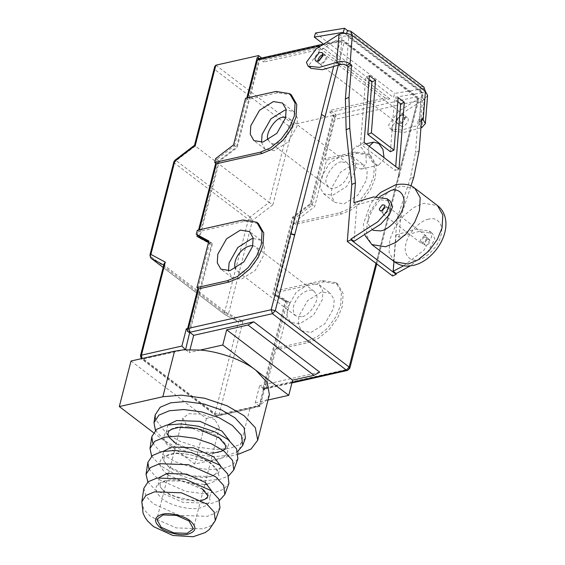 <?xml version="1.0" encoding="UTF-8"?>
<svg xmlns="http://www.w3.org/2000/svg" width="565" height="565" viewBox="0 0 565 565"><rect width="100%" height="100%" fill="white"/><g stroke="black" fill="none" stroke-linecap="round" stroke-linejoin="round"><path stroke-width="0.42" stroke-dasharray="2.83 2.12" d="M369.157 146.271L368.62 147.875L368.994 156.717L373.564 163.751L378.755 165.15L383.699 159.379L384.031 157.621M356.155 167.671L351.578 160.644L351.211 151.801L356.155 146.031L361.353 147.43L365.922 154.464L366.29 163.306L361.346 169.069L356.155 167.671M401.849 114.639C398.403 114.949 394.751 122.471 397.456 123.417C400.903 125.72 407.125 117.682 403.904 114.97L401.849 114.639M322.777 55.963L324.19 55.384L326.245 55.716L326.944 59.057L321.852 64.495L319.804 64.163L319.126 60.752M338.258 65.3L344.12 42.453L343.739 40.595L341.295 40.059L340.059 41.499L344.12 42.453L418.008 98.826L398.6 174.43L399.399 175.199L398.269 176.506L417.719 100.754L416.483 96.784L417.627 96.968L418.693 100.054L417.719 100.754L335.01 119.385L324.875 158.857L326.577 160.149L314.62 206.712L296.759 220.371L295.749 224.312L341.451 214.022L351.614 209.721L362.2 200.963L370.661 189.36L375.365 177.77L376.12 164.952L370.732 155.495L357.045 153.292L326.577 160.149M398.6 174.43L399.328 175.969L398.445 176.605L398.699 176.125M376.742 263.926L399.42 174.995M369.425 292.43L368.557 293.037L398.269 176.506M368.592 293.383L369.1 293.186M247.675 97.823L247.223 99.602L277.69 92.738L291.378 94.948M199.438 229.8L198.979 231.579L244.687 221.289L258.375 223.493M325.052 116.743L321.365 114.328M334.791 117.047L332.905 115.606L333.781 115.415L335.659 116.849L334.791 117.047L312.205 205.024L294.344 218.683L274.604 295.559L287.211 302.353L260.084 406.306L217.829 415.861L216.536 415.515L142.648 359.135L183.957 349.834M262.739 388.897L264.243 390.048L263.608 388.699L262.739 388.897L285.332 300.912L272.718 294.118L292.458 217.25L310.319 203.591L332.905 115.606M312.205 205.024L310.319 203.591M294.344 218.683L292.458 217.25M274.604 295.559L272.718 294.118M287.211 302.353L285.332 300.912M329.819 112.393L389.892 98.861L385.189 98.013L330.341 110.366L329.819 112.393L333.781 115.415L311.04 203.979L293.179 217.638L273.743 293.341L286.349 300.135L263.608 388.699L264.907 389.052L266.143 387.604L276.278 348.132L306.753 341.267L316.909 336.973L327.502 328.216L335.963 316.612L340.667 305.022L341.415 292.204L336.034 282.747L322.34 280.537L276.638 290.834L294.047 223.02L339.756 212.722L349.919 208.429L360.505 199.671L368.966 188.067L373.67 176.478L374.425 163.652L369.037 154.203L355.35 151.992L324.875 158.857M131.009 361.014L206.402 418.538L249.935 408.735L257.845 406.214L216.536 415.515L215.392 415.332L215.004 413.474L219.065 414.42L259.547 405.303L263.968 388.099L264.505 389.031M347.609 370.421L349.82 368.281M215.865 65.18L293.525 124.434L272.888 204.798L269.201 202.39L288.814 126.016L293.525 124.434L336.182 114.829L330.341 110.366M335.659 116.849L336.182 114.829M197.934 288.355L209.559 243.098L211.444 244.539L198.831 237.745L198.929 237.371M187.347 331.365L188.851 332.517L189.014 331.895M189.084 331.627L211.444 244.539M208.697 241.728L212.461 243.755L189.72 332.319L188.851 332.517M259.243 58.541L259.893 59.035L237.152 147.599L219.291 161.258L199.855 236.961M258.389 58.753L259.017 59.233L259.893 59.035L263.848 62.058L264.371 60.031L261.694 57.99M215.71 163.243L216.685 159.429L234.546 145.777L236.431 147.211L259.017 59.233M234.546 145.777L246.806 98.02M216.685 159.429L218.57 160.87L236.431 147.211M199.17 236.438L218.57 160.87M196.945 236.304L198.831 237.745M197.284 234.998L198.569 229.997M209.559 243.098L208.492 242.526M215.011 419.767L202.397 414.18L189.014 413.7L182.785 418.206L187.149 426.038L199.763 431.632L213.146 432.112L219.375 427.606L215.011 419.767M155.432 430.311L164.775 440.728L177.933 448.419L195.391 454.295L213.372 456.69L227.879 455.461L237.759 451.449M245.415 438.073L239.913 444.471L230.322 448.243L215.576 449.5L197.284 447.063L179.529 441.088L166.152 433.263L155.319 418.976M152.762 443.031L162.296 454.161L175.051 461.619L191.98 467.319L209.417 469.642L223.479 468.442L232.625 464.847L237.872 458.745M151.632 456.146L160.199 465.511L172.615 472.771L189.098 478.315L206.077 480.575L219.764 479.41L228.648 475.921M148.913 468.858L157.72 478.943L185.687 491.338L202.115 493.527L215.364 492.398L223.98 489.007L228.924 483.259M147.846 481.987L155.622 490.286L182.806 502.334L211.649 503.366L219.517 500.392M143.884 488.238L145.932 496.197L153.143 503.719L179.395 515.358L207.249 516.354L215.336 513.168L219.976 507.773M292.105 382.286L263.608 388.699L259.653 385.676L255.232 402.887L258.932 405.712L266.292 400.394L269.413 394.652M255.232 402.887L268.043 399.999M258.932 405.712L257.845 406.214L258.932 405.712M185.56 349.728L189.261 352.553L190.024 349.587M200.328 350.06L189.261 352.553M206.402 418.538L194.713 464.084L238.402 454.246M153.433 432.592L194.713 464.084M258.593 58.689L259.893 59.035L342.595 40.412L416.483 96.784L333.781 115.415L335.01 119.385M174.91 160.248L176.181 160.644L174.529 163.08L173.851 161.858M149.909 255.09L151.116 258.262M250.069 217.024L252.477 220.406L248.416 219.46L250.069 217.024L269.201 202.39L195.321 146.01L176.181 160.644L250.069 217.024M224.475 312.692L228.543 313.639C227.427 315.016 226.247 315.348 225.004 314.641L224.475 312.692L248.416 219.46L174.529 163.08L150.594 256.312L224.475 312.692M140.438 355.872L141.504 358.952L142.648 359.135L142.062 358.521M164.069 263.841L164.627 265.543L238.515 321.916L225.004 314.641L163.144 267.436M272.888 204.798L252.477 220.406L228.543 313.639L242.95 321.407L238.769 322.085L225.251 314.797M242.95 321.407L219.065 414.42L217.829 415.861L215.392 415.332L141.229 358.711M259.547 405.303C260.352 406.447 260.232 406.645 259.194 405.903C260.232 406.645 260.352 406.447 259.547 405.303M195.236 145.544C194.268 145.05 194.296 145.205 195.321 146.01L214.926 69.636L214.721 66.543M264.371 60.031L319.218 47.679L323.922 48.526L263.848 62.058M319.719 372.151L259.653 385.676M389.892 98.861L323.78 48.413L389.892 98.861M310.129 283.326L319.26 284.795L322.848 291.102L322.347 299.648L313.568 315.115L299.733 323.816L290.608 322.34L287.02 316.04L287.521 307.494L296.3 292.027L310.129 283.326M301.555 316.732L295.615 315.771C292.077 311.315 292.479 305.792 296.823 299.196C300.255 293.129 310.34 287.55 314.246 291.37L316.421 294.782C319.628 300.481 308.702 316.605 301.555 316.732M311.047 332.446L324.882 323.738L333.654 308.278L334.155 299.733L330.567 293.426L321.443 291.957L307.607 300.658L298.829 316.118L298.327 324.67L301.922 330.97L311.047 332.446M278.333 292.126L324.042 281.836L337.729 284.04L343.117 293.496L342.362 306.315L337.658 317.911L329.197 329.515L318.611 338.266L308.448 342.567L277.973 349.424L289.93 302.868L277.323 296.074L278.333 292.126L276.638 290.834M277.323 296.074L273.743 293.341M293.179 217.638L296.759 220.371M294.047 223.02L295.749 224.312M289.93 302.868L286.349 300.135M276.278 348.132L277.973 349.424M343.139 154.782L329.303 163.483L320.524 178.943L320.023 187.495L323.618 193.795L332.743 195.271L346.578 186.563L355.35 171.103L355.851 162.558L352.263 156.251L343.139 154.782M341.317 161.865C334.169 161.986 323.244 178.109 326.45 183.809L328.625 187.227C332.531 191.048 342.616 185.468 346.048 179.395C350.392 172.798 350.794 167.275 347.256 162.826L341.317 161.865M354.446 163.412L340.61 172.113L331.839 187.573L331.33 196.126L334.925 202.425L344.05 203.894L357.885 195.193L366.657 179.734L367.165 171.181L363.57 164.881L354.446 163.412M311.04 203.979L314.62 206.712M253.205 238.479L260.825 240.217L264.42 246.517L263.912 255.062L255.14 270.529L241.304 279.23L232.18 277.761L228.493 270.868M252.802 245.627L255.811 246.785L257.993 250.203C261.2 255.903 250.274 272.026 243.127 272.146L237.187 271.186L235.28 268.587M198.979 231.579L197.284 230.287M215.71 158.525L219.291 161.258M212.461 243.755L208.881 241.022M261.496 142.324L265.183 149.209L274.308 150.686L288.143 141.984L296.922 126.518L297.423 117.972L293.828 111.665L286.208 109.928M268.283 140.042L270.197 142.641C274.103 146.462 284.181 140.883 287.62 134.809C291.964 128.213 292.359 122.69 288.821 118.24L285.805 117.082M233.571 144.866L237.152 147.599M247.223 99.602L245.528 98.31M424.463 235.619L420.226 240.153L420.805 242.936L422.514 243.211L426.759 238.684L426.18 235.895L424.463 235.619M383.805 208.916L386.771 206.861L388.48 207.136L389.059 209.919L384.822 214.446L383.105 214.17L382.526 211.388L383.593 209.198M382.59 210.159L382.893 212.892C385.069 214.453 389.455 208.972 387.187 207.263L384.475 207.694M427.486 239.44C424.831 241.389 424.04 243.275 425.113 245.111C427.288 246.672 431.681 241.191 429.407 239.475L427.486 239.44M424.47 237.145L426.391 237.18C428.666 238.889 424.273 244.37 422.097 242.809C421.024 240.98 421.815 239.087 424.47 237.145M403.65 265.769L423.905 250.231L431.815 236.65L429.435 231.029L415.946 229.15L396.086 234.906L399.102 237.208L418.962 231.452L432.451 233.331L434.831 238.946L428.037 251.326L410.119 265.96M393.989 261.454L396.086 234.906M399.102 237.208L400.67 217.37L410.953 185.927M353.867 202.694L356.882 204.989L354.008 241.326M356.882 204.989L376.742 199.233L390.231 201.119M369.072 79.757L365.774 77.243L360.491 144.026L395.387 170.651L395.712 166.534M369.397 75.639L365.774 77.243M364.114 142.422L360.491 144.026M399.003 169.048L395.387 170.651M397.824 101.693L394.525 99.179L390.373 151.717M398.148 97.576L394.525 99.179M419.117 150.848L415.501 152.451L410.232 178.653L397.047 218.966L392.541 275.981M413.848 177.05L410.232 178.653M400.67 217.37L397.047 218.966M339 34.352L342.016 36.647C344.396 35.743 346.613 35.948 348.662 37.276L347.913 34.966L346.274 34.635L419.407 90.435L420.635 86.353L423.651 88.656L422.422 92.738L419.407 90.435L421.045 90.767L421.794 93.077L419.562 121.277L418.058 120.126L415.501 152.451M425.417 91.474L421.794 93.077L422.881 95.047L421.179 97.053L424.195 99.355L427.585 95.414M421.525 120.409L419.562 121.277L420.65 123.248L418.962 125.098L401.489 130.098L390.231 128.799L388.6 124.985L398.374 111.559L421.179 97.053L418.962 125.098L421.031 126.68M423.912 87.017L420.635 86.353L347.503 30.552M418.058 120.126L421.674 118.523M339.798 64.7L342.016 36.647L319.211 51.154L309.436 64.587L311.068 68.393M317.805 61.31L318.667 63.301C321.937 65.639 328.519 57.425 325.115 54.854L322.961 54.544M346.43 65.469L348.662 37.276L352.278 35.673M422.422 92.738L393.466 97.505L394.695 93.416L423.651 88.656M322.926 43.675L393.466 97.505M346.635 33.455L346.274 34.635L344.495 33.271M315.531 33.01L394.695 93.416M401.397 115.204L404.279 115.26C407.683 117.824 401.101 126.044 397.838 123.707C396.227 120.959 397.414 118.127 401.397 115.204M420.939 127.81L404.046 132.457L393.247 131.101L391.616 127.287L401.39 113.855L424.195 99.355L421.977 127.4M404.413 117.506C400.43 120.423 399.243 123.262 400.853 126.009C404.116 128.347 410.699 120.126 407.294 117.562L404.413 117.506M398.713 174.868L375.993 263.346M319.585 46.111L340.059 41.499L333.52 66.988M263.968 388.099L265.275 387.802M266.143 387.604L348.852 368.98L368.295 293.228M167.854 424.866L166.152 433.235L173.427 442.042L195.405 451.781L218.726 452.614L227.554 448.278L229.503 440.693M220.152 438.355C210.823 430.163 185.871 424.343 174.783 427.769C161.463 432.091 160.375 439.273 171.527 449.309C180.857 457.502 205.808 463.328 216.896 459.903C230.216 455.574 231.304 448.398 220.152 438.355M163.476 451.244L162.204 458.872L168.857 466.824L189.113 475.801L210.611 476.57L218.627 472.7L220.632 465.913M207.334 484.141L215.668 480.956L218.945 475.949L217.356 469.798L211.783 463.992C203.181 456.442 180.179 451.068 169.952 454.232C157.67 458.215 156.667 464.84 166.95 474.091M168.201 475.003L185.504 482.651L204.77 484.488M159.118 477.623L158.271 484.516L164.281 491.599L182.82 499.82L202.496 500.526L209.7 497.108L211.741 491.133M203.414 489.629C195.539 482.715 174.479 477.799 165.128 480.688C153.878 484.339 152.967 490.399 162.374 498.874C170.249 505.788 191.309 510.704 200.667 507.808C211.91 504.157 212.828 498.097 203.414 489.629M141.815 501.699L143.785 509.39L150.756 516.657L176.111 527.894L203.012 528.854L210.823 525.782L215.307 520.57M263.608 388.699L259.194 405.903M249.935 408.735L238.239 454.281M163.751 265.07L164.627 265.543L141.123 357.094L215.004 413.474L238.515 321.916M288.814 126.016L214.926 69.636M385.189 98.013L319.218 47.679M322.34 280.537L324.042 281.836M306.753 341.267L308.448 342.567M339.756 212.722L341.451 214.022M355.35 151.992L357.045 153.292M244.687 221.289L242.992 219.99M277.69 92.738L275.995 91.445M394.469 261.821L389.08 252.371L389.836 239.546L394.54 227.956L402.993 216.353L413.587 207.595L423.75 203.301L437.437 205.505M428.687 219.171C420.304 220.209 407.874 233.5 406.08 243.338C402.732 253.53 409.448 262.506 418.291 259.66C426.674 258.629 439.111 245.337 440.905 235.499C444.252 225.308 437.536 216.331 428.687 219.171M414.816 188.251L401.129 186.04L390.966 190.334L380.379 199.092L371.918 210.696L367.215 222.285L366.459 235.111L371.848 244.567M372.957 230.329L368.098 224.1L368.38 214.573L379.701 196.634M348.669 37.121L421.801 92.921M378.755 165.15L361.346 169.069M365.95 143.828L356.155 146.031M397.456 123.417L319.804 64.163M403.904 114.97L326.245 55.716M264.907 389.052L291.928 382.964M182.785 418.206L156.795 519.426M219.375 427.606L193.385 528.819M176.216 443.786L180.991 446.548L195.095 451.633L209.756 453.391L212.786 453.264M210.964 463.667C205.342 459.486 198.16 456.471 189.43 454.641C183.59 453.511 178.335 453.243 173.653 453.836L167.092 455.63C163.469 457.382 162.826 459.726 165.164 462.664C170.602 473.774 206.868 481.288 213.33 475.271C215.59 474 216.692 473.011 216.649 472.305C218.139 471.747 216.247 468.872 210.964 463.667M202.595 489.304L182.954 481.076L165.707 480.879L160.99 483.004L159.937 484.473L161.025 487.892L163.695 490.808M164.062 491.126L170.722 495.413L194.854 501.162L200.624 500.639M399.399 175.199L418.693 100.054L417.627 96.968L343.739 40.595L341.295 40.059L321.845 44.444M163.137 267.45L224.863 314.55M290.608 322.34L301.922 330.97M319.26 284.795L330.567 293.426M336.034 282.747L337.729 284.04M352.263 156.251L363.57 164.881M323.618 193.795L334.925 202.425M369.037 154.203L370.732 155.495M260.825 240.217L249.518 231.586M232.18 277.761L220.873 269.131M295.622 315.771L237.194 271.186M314.246 291.37L255.811 246.785M265.183 149.209L253.876 140.586M293.828 111.665L282.521 103.042M328.625 187.227L270.197 142.641M347.249 162.826L288.821 118.24M376.177 196.691L370.421 204.057L363.415 224.008L364.361 233.38L365.075 235.478M420.805 242.936L383.105 214.17M426.18 235.895L388.48 207.136M382.893 212.892L379.878 210.59M387.187 207.263L384.172 204.961M425.113 245.111L422.097 242.809M429.407 239.475L426.391 237.173M429.435 231.029L432.451 233.331M422.881 95.047L420.65 123.248M347.913 34.966L421.045 90.767M318.667 63.301L315.651 60.999M325.115 54.854L322.099 52.552M393.247 131.101L390.231 128.799M400.853 126.009L397.838 123.707M407.294 117.562L404.279 115.26"/><path stroke-width="0.85" d="M384.031 157.621L382.971 149.492L378.762 143.51L373.571 142.112L369.157 146.271M319.126 60.752L322.777 55.963M375.993 263.346L368.818 291.3L369.425 292.43M376.742 263.926L349.82 368.281L349.142 367.052L346.317 370.075L347.609 370.421L349.82 368.281M368.592 293.383C369.27 293.334 369.256 292.691 368.55 291.448L349.142 367.052L275.254 310.679L271.193 309.726L272.429 313.695L275.254 310.679L294.669 235.068L290.643 233.981L271.193 309.726L188.484 328.357L189.72 332.319L187.347 331.365L187.615 328.548L197.934 288.355M294.669 235.068L338.258 65.3M294.556 234.637L290.897 233.783L291.003 234.178M324.861 116.595L321.365 114.328L333.52 66.988M321.845 44.444L258.593 58.689L257.358 60.13L247.675 97.823M289.683 93.656L275.995 91.445L245.528 98.31L233.571 144.866L215.71 158.525L214.693 162.473L260.401 152.176L270.564 147.882L281.151 139.124L289.612 127.521L294.316 115.931L295.071 103.105L289.683 93.656L291.378 94.948L296.766 104.405L296.011 117.223L291.307 128.813L282.846 140.417L272.259 149.174L262.096 153.468L216.395 163.765L199.438 229.8M208.697 241.728L199.855 236.961L196.274 234.228L197.284 230.287L242.992 219.99L256.68 222.2L258.375 223.493L263.763 232.95L263.007 245.768L258.304 257.358L249.843 268.961L239.256 277.719L229.093 282.02L198.626 288.877L188.484 328.357M246.806 98.02L257.139 57.792L258.007 57.595L259.243 58.541M257.139 57.792L258.389 58.753M198.929 237.371L199.17 236.438M208.492 242.526L196.945 236.304L197.284 234.998M198.569 229.997L215.71 163.243M187.601 330.356L186.309 328.844L181.895 346.048L141.412 355.166L140.438 355.872L141.504 358.952M238.402 454.246L251.058 449.055L257.718 440.199L255.309 427.684L244.073 415.72L227.137 405.818L204.664 398.247L181.513 395.168L162.847 396.757L119.314 406.56L131.009 361.014L174.536 351.211L185.306 349.53L181.895 346.048M174.91 160.248L173.851 161.858L174.818 161.152L174.91 160.248L194.522 145.254L214.721 66.543L215.865 65.18L258.523 55.575L258.007 57.595M261.694 57.99L258.523 55.575M189.021 520.986L193.385 528.819L187.156 533.325L173.773 532.852L161.159 527.258L156.795 519.426L163.031 514.92L176.414 515.393L189.021 520.986M237.759 451.449L242.724 445.453L241.439 435.311L232.406 425.494L219.255 417.803L201.797 411.927L183.809 409.533L169.309 410.769L158.927 415.127L153.977 422.669L155.432 430.311M155.319 418.976L155.17 414.901L160.206 407.231L170.764 402.796L185.511 401.538L203.803 403.975L221.551 409.957L234.927 417.775L244.108 427.762L245.415 438.073L242.724 445.453M228.648 475.921L233.776 469.967L237.872 458.745L236.622 448.914L227.872 439.393L215.117 431.935L198.188 426.236L180.751 423.912L166.689 425.106L156.625 429.344L151.823 436.653L152.762 443.031M233.776 469.967L232.561 460.397L224.037 451.131L211.621 443.871L195.144 438.32L178.166 436.06L164.479 437.225L154.683 441.343L150.008 448.462L151.632 456.146M219.517 500.392L224.828 494.488L228.924 483.259L227.752 473.993L219.503 465.03L191.535 452.629L175.108 450.446L161.858 451.569L152.381 455.56L147.853 462.445L148.913 468.858M224.828 494.488L223.684 485.483L215.668 476.768L188.491 464.72L159.648 463.688L150.431 467.566L146.038 474.254L147.846 481.987M215.307 520.57L219.976 507.773L218.874 499.079L211.133 490.66L184.889 479.028L157.028 478.032L148.129 481.776L143.884 488.238L141.815 501.699L143.093 513.359L145.219 517.667L147.748 521.177L153.588 526.651L172.784 535.458L193.053 536.75L205.264 532.548L209.22 529.596L215.307 520.57L214.241 512.173L206.769 504.044L181.414 492.8L154.506 491.84L145.911 495.456L141.815 501.699M257.718 440.199L269.413 394.652L267.203 382.484L255.768 370.167C243.324 360.223 219.474 351.571 200.328 350.06L183.957 349.834M268.043 399.999L288.75 395.338L222.78 345.003L200.328 350.06M222.78 345.003L226.678 329.819L292.649 380.153L288.75 395.338M226.678 329.819L248.007 325.016L313.978 375.351L292.649 380.153M119.314 406.56L153.433 432.592M190.024 349.587L193.682 335.342L189.72 332.319L185.56 349.728M142.062 358.521L141.412 355.166L165.291 262.153L150.883 254.384L149.909 255.09L151.116 258.262C150.085 257.237 150.008 255.945 150.883 254.384L174.818 161.152L195.236 145.544C194.268 145.05 194.296 145.205 195.321 146.01M165.291 262.153L164.069 263.841L140.438 355.872M193.682 335.342L253.749 321.817L248.007 325.016M313.978 375.351L319.719 372.151L253.749 321.817M228.493 270.868L229.093 262.909L237.865 247.442L251.7 238.741L253.205 238.479M235.28 268.587C232.236 259.314 242.653 245.436 252.802 245.627M229.997 270.6L220.873 269.131L217.278 262.824L217.779 254.278L226.558 238.818L240.393 230.11L249.518 231.586L253.106 237.886L252.604 246.439L243.833 261.899L229.997 270.6M216.395 163.765L214.693 162.473M198.626 288.877L196.924 287.585L208.881 241.022L196.274 234.228M256.68 222.2L262.068 231.65L261.312 244.476L256.609 256.065L248.148 267.669L237.554 276.426L227.398 280.72L196.924 287.585M286.208 109.928L284.704 110.196L270.868 118.897L262.096 134.364L261.496 142.324M285.805 117.082L282.888 117.28C275.162 117.449 264.222 134.993 268.283 140.042M273.396 101.566L282.521 103.042L286.116 109.342L285.608 117.887L276.836 133.354L263 142.055L253.876 140.586L250.281 134.279L250.789 125.734L259.561 110.267L273.396 101.566M384.475 207.694L382.59 210.159M382.251 204.926L384.172 204.961L384.737 206.578L381.799 210.625L379.878 210.59L379.306 208.979L382.251 204.926M410.119 265.96L396.227 273.538L393.212 271.242L403.65 265.769M393.212 271.242L393.989 261.454M410.953 185.927L413.848 177.05L419.117 150.848L421.674 118.523L423.185 119.674L425.417 91.474L423.912 87.017L350.78 31.216L352.278 35.673C348.188 33.045 343.76 32.608 339 34.352L316.195 48.851L306.421 62.284L308.052 66.098L319.31 67.39L336.782 62.397L339 34.352M352.278 35.673L350.053 63.873L351.557 65.024L349.001 97.35L349.763 128.156L355.434 182.855L353.867 202.694L373.726 196.931L387.216 198.816L389.589 204.431L386.481 212.101L377.816 221.755L350.992 239.023L350.929 239.864L347.305 241.46L351.811 184.451L346.147 129.752L345.385 98.946L347.934 66.621L346.43 65.469C344.382 64.198 342.171 63.937 339.798 64.7L336.782 62.397C341.528 60.801 345.957 61.295 350.053 63.873L346.43 65.469M387.216 198.816L390.231 201.119L392.604 206.734L389.497 214.396L380.831 224.058L354.008 241.326L350.992 239.023M347.305 241.46L392.541 275.981L396.164 274.378L350.929 239.864M396.164 274.378L396.227 273.538M375.534 80.322L371.382 132.853L393.996 150.113L398.148 97.576L404.286 102.258L399.003 169.048L364.114 142.422L369.397 75.639L375.534 80.322L371.911 81.918L369.072 79.757M371.382 132.853L367.759 134.456L371.911 81.918M395.712 166.534L400.663 103.861L397.824 101.693M404.286 102.258L400.663 103.861M393.996 150.113L390.373 151.717L367.759 134.456M349.763 128.156L346.147 129.752M349.001 97.35L345.385 98.946M355.434 182.855L351.811 184.451M421.031 126.68L421.977 127.4L425.353 123.622L427.585 95.421L425.417 91.474M425.353 123.622L423.185 119.674L421.525 120.409M308.052 66.098L311.068 68.393L322.325 69.693L339.798 64.7M322.961 54.544L322.234 54.805C319.712 56.09 318.236 58.259 317.805 61.31M319.218 52.503L322.099 52.552L322.954 54.975L318.54 61.055L315.651 60.999L314.804 58.576L319.218 52.503M344.495 33.271L343.259 32.332L344.488 28.25L347.503 30.552L350.78 31.216M343.259 32.332L314.302 37.099L322.926 43.675M344.488 28.25L315.531 33.01L314.302 37.099M347.934 66.621L351.557 65.024M347.503 30.552L346.635 33.455M421.977 127.4L420.939 127.81M321.541 114.427L290.643 233.981M257.358 60.13L319.585 46.111M189.72 332.319L272.429 313.695L346.317 370.075L292.105 382.286M187.615 328.548L186.309 328.844M195.236 145.544L215.865 65.18M229.503 440.693L221.981 431.109L200.003 421.363L176.683 420.537L167.854 424.866M220.632 465.913L213.605 456.739L193.35 447.763L171.852 446.993L163.476 451.244M166.95 474.091L168.201 475.003M204.77 484.488L207.334 484.141M211.741 491.133L205.236 482.376L186.697 474.162L167.021 473.456L159.118 477.623M160.206 527.583C165.962 532.64 181.351 536.227 188.187 534.116C196.408 531.453 197.079 527.018 190.2 520.831C184.444 515.774 169.055 512.187 162.219 514.298C153.998 516.968 153.327 521.396 160.206 527.583M174.536 351.211L162.847 396.757M163.144 267.436L151.116 258.262L163.751 265.07M229.093 282.02L227.398 280.72M262.096 153.468L260.401 152.176M408.156 264.032L394.469 261.821C398.283 264.646 402.591 266.066 407.386 266.087L413.516 265.388C418.679 264.137 423.552 261.666 428.129 257.986C447.536 241.792 451.753 216.353 437.437 205.505L442.826 214.961L442.07 227.78L437.367 239.369L428.906 250.973L418.319 259.731L408.156 264.032M365.075 235.478L371.848 244.567L385.535 246.771L395.698 242.477L406.284 233.719L414.745 222.116L419.449 210.526L420.205 197.701L414.816 188.251L437.437 205.505M379.701 196.634L390.994 190.412C399.836 187.566 406.553 196.542 403.205 206.734C401.411 216.572 388.981 229.863 380.598 230.894L372.957 230.329M425.424 91.325L352.292 35.517M373.571 142.112L365.95 143.828M291.928 382.964L347.609 370.421M153.977 422.669L155.17 414.901M212.786 453.264L221.826 451.188L224.686 449.246L225.647 447.621L225.428 445.192L219.333 438.03L196.804 428.39L178.724 427.338L171.52 429.301L168.794 431.222L167.819 433.934L169.295 437.437L176.216 443.786M150.008 448.462L151.823 436.653M146.038 474.254L147.853 462.445M163.695 490.808L164.062 491.126M200.624 500.639L204.834 499.354L207.659 496.939L207.708 495.632L202.595 489.304M150.975 258.17L163.137 267.45M149.909 255.09L173.851 161.858M371.848 244.567L394.469 261.821M414.816 188.251C410.925 184.628 404.632 183.427 395.938 184.642L380.831 192.347L376.177 196.691"/></g></svg>
